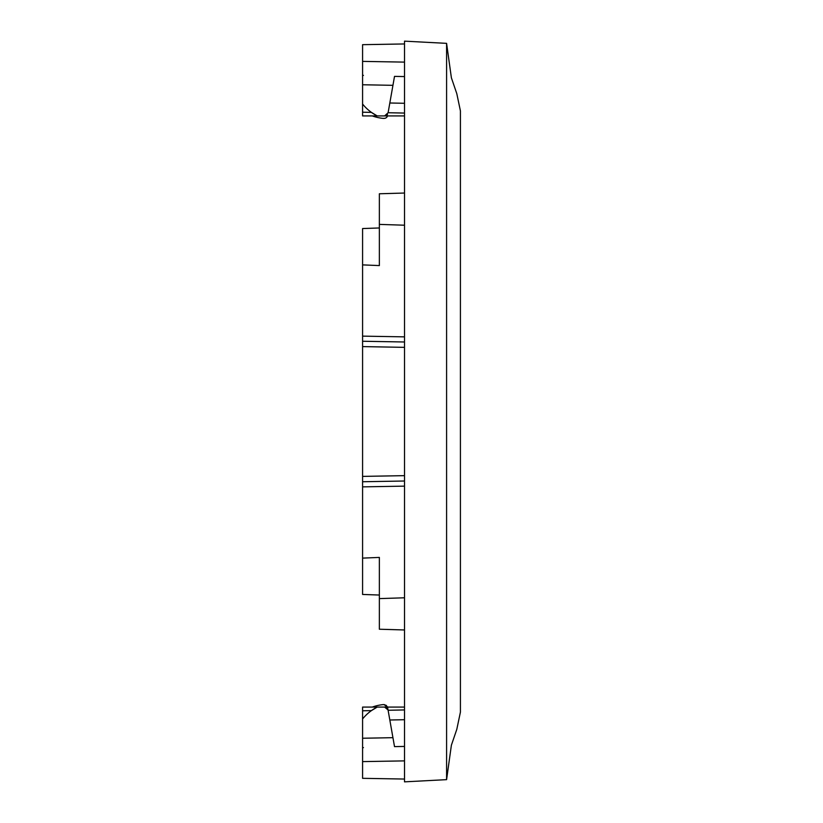 <?xml version="1.0" encoding="UTF-8"?>
<svg xmlns="http://www.w3.org/2000/svg" width="823" height="823" viewBox="0 0 823 823"><rect width="100%" height="100%" fill="white"/><g stroke="black" fill="none" stroke-linecap="round" stroke-linejoin="round"><path stroke-width="1.23" d="M392.941 737.675L362.583 738.241L362.583 761.614L362.583 718.963A45.419 45.419 0 0 1 371.43 710.609L362.583 710.794L362.583 718.963M362.583 710.794L362.583 707.08L404.515 707.08L384.619 707.08L388.055 709.971L394.515 746.615L404.515 746.43M362.583 747.613L362.583 778.321L362.583 747.613L363.447 747.613L362.583 747.541L362.583 707.08L387.52 707.08M362.583 778.321L404.515 779.052M384.619 707.08L377.212 707.08L371.43 710.609A45.419 45.419 0 0 1 377.212 707.08L362.583 707.08M404.515 709.93L388.106 710.27L387.623 707.523L388.106 710.27M404.515 597.786L379.362 598.609L379.362 557.418L362.583 558.117L362.583 486.866L404.515 486.136L404.515 481.013L362.583 481.743L362.583 486.866M379.362 598.609L379.362 629.225L404.515 629.965M362.583 558.117L362.583 594.453L379.362 595.039M404.515 225.214L379.362 224.391L379.362 193.775L404.515 193.035M404.515 475.653L362.583 476.394L362.583 228.547L379.362 227.961L379.362 224.391M362.583 336.134L404.515 336.864L404.515 341.987L362.583 341.257L362.583 346.606L404.515 347.347M379.362 227.961L379.362 265.582L362.583 264.883M362.583 476.394L362.583 481.743L362.583 476.394M372.294 115.92A45.419 45.419 0 0 0 382.921 118.368L384.187 118.368A3.498 3.498 0 0 0 387.52 115.92L362.583 115.92L404.515 115.92L384.619 115.92L388.106 112.73L404.515 113.07M384.619 115.92L377.212 115.92L371.43 112.391A45.419 45.419 0 0 1 362.583 104.037L362.583 112.206L371.43 112.391A45.419 45.419 0 0 0 377.212 115.92L362.583 115.92L362.583 75.459L363.447 75.387L362.583 75.387L362.583 44.679L404.515 43.948M362.583 44.679L362.583 104.037M386.471 115.385A3.498 3.498 0 0 0 387.51 114.387M392.941 85.325L362.583 84.759M387.87 707.08L384.187 704.57L387.87 707.08L404.515 707.08L388.909 707.08M387.623 707.523L384.187 704.632L382.921 704.632A45.419 45.419 0 0 0 372.294 707.08M384.187 704.632L386.481 705.496M446.591 43.352L451.385 77.784L456.806 93.699L460.417 110.889L460.417 712.111L456.806 729.301L451.385 745.216L446.591 779.648L404.515 781.85L404.515 41.15L446.591 43.352L446.591 779.648M404.515 103.287L389.824 102.998L394.515 76.385L404.515 76.57M460.417 704.848L460.417 118.152M362.583 115.92L362.583 112.206M388.106 112.73L389.824 102.998M404.515 719.714L389.824 720.002M386.471 707.615A3.498 3.498 0 0 1 387.51 708.613M404.515 760.884L362.583 761.614M404.515 62.116L362.583 61.386"/></g></svg>
